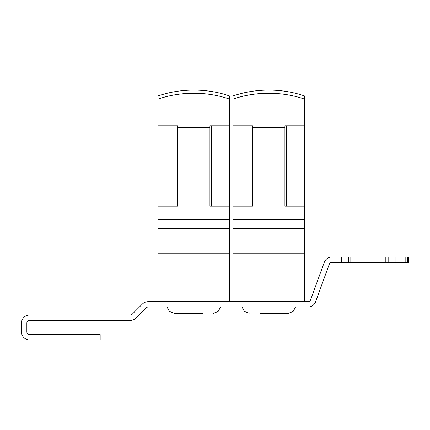 <?xml version="1.0" encoding="UTF-8"?>
<svg xmlns="http://www.w3.org/2000/svg" width="430" height="430" viewBox="0 0 430 430"><rect width="100%" height="100%" fill="white"/><g stroke="black" fill="none" stroke-linecap="round" stroke-linejoin="round"><path stroke-width="0.64" d="M341.544 262.391L341.544 257.032L408.5 257.032L408.5 262.391L331.82 262.391A2.677 2.677 0 0 0 329.305 264.149L315.625 301.742A8.036 8.036 0 0 1 308.073 307.025L148.087 307.025A2.677 2.677 0 0 0 146.195 307.81L135.939 318.066A8.036 8.036 0 0 1 130.258 320.414L29.536 320.414A2.677 2.677 0 0 0 26.859 323.097L26.859 331.895A2.677 2.677 0 0 0 29.724 334.567L100.163 334.567L100.163 339.91L30.095 339.91A8.036 8.036 0 0 1 21.5 331.895L21.5 323.097A8.036 8.036 0 0 1 29.536 315.061L130.258 315.061A2.677 2.677 0 0 0 132.155 314.276L142.405 304.021A8.036 8.036 0 0 1 148.087 301.672L233.076 301.672L233.076 228.733L304.499 228.733L304.499 130.897L286.643 130.897L286.643 206.147L284.923 206.147L284.923 127.318L252.512 127.318L252.512 206.147L250.932 206.147L250.932 130.897L233.076 130.897L233.076 99.099A81.184 57.405 0 0 1 268.788 93.245A81.184 57.405 0 0 1 304.499 99.099L304.499 95.944A81.184 57.405 0 0 0 268.788 90.09A81.184 57.405 0 0 0 233.076 95.944L233.076 99.099M233.076 301.672L308.073 301.672A2.677 2.677 0 0 0 310.589 299.909L324.274 262.322A8.036 8.036 0 0 1 331.82 257.032L341.544 257.032M405.823 262.391L405.823 257.032M395.111 257.032L395.111 262.391M264.52 313.276L288.428 313.276L264.52 313.276M270.728 313.276L259.86 313.276M194.575 313.276L174.155 313.276L194.575 313.276M184.868 313.276L202.724 313.276M158.089 99.099A81.184 57.405 0 0 1 193.796 93.245A81.184 57.405 0 0 1 229.507 99.099L229.507 95.944A81.184 57.405 0 0 0 193.796 90.09A81.184 57.405 0 0 0 158.089 95.944L158.089 206.147L177.525 206.147L175.945 206.147L175.945 130.897L158.089 130.897M229.507 301.672L229.507 257.032L158.089 257.032L158.089 228.733L229.507 228.733L229.507 130.897L211.651 130.897L211.651 206.147L209.937 206.147L209.937 127.318L177.525 127.318L177.525 206.147M158.089 228.733L158.089 206.147M229.507 206.147L209.937 206.147M177.525 127.318L177.525 125.802L158.089 125.802M229.507 130.897L229.507 99.099M229.507 125.802L209.937 125.802L209.937 127.318M229.507 257.032L229.507 228.733M158.089 301.672L158.089 257.032M175.945 125.802L175.945 130.897M211.651 130.897L211.651 125.802M252.512 206.147L233.076 206.147L233.076 130.897M233.076 228.733L233.076 206.147M304.499 206.147L284.923 206.147M252.512 127.318L252.512 125.802L233.076 125.802M304.499 130.897L304.499 99.099M304.499 125.802L284.923 125.802L284.923 127.318M304.499 301.672L304.499 228.733M304.499 257.032L233.076 257.032M250.932 125.802L250.932 130.897M286.643 130.897L286.643 125.802M407.715 257.032L407.715 262.391M388.15 262.391L388.15 257.032M385.834 262.391L385.834 257.032M350.821 262.391L350.821 257.032M348.504 262.391L348.504 257.032M229.507 219.338L158.089 219.338M229.507 123.028L158.089 123.028M229.507 253.732L158.089 253.732M304.499 219.338L233.076 219.338M304.499 123.028L233.076 123.028M304.499 253.732L233.076 253.732M295.512 307.025L293.152 311.487L288.428 313.276M242.063 307.025L244.423 311.487L249.147 313.276M220.525 307.025L218.16 311.487L213.436 313.276M167.071 307.025L169.431 311.487L174.155 313.276"/></g></svg>
